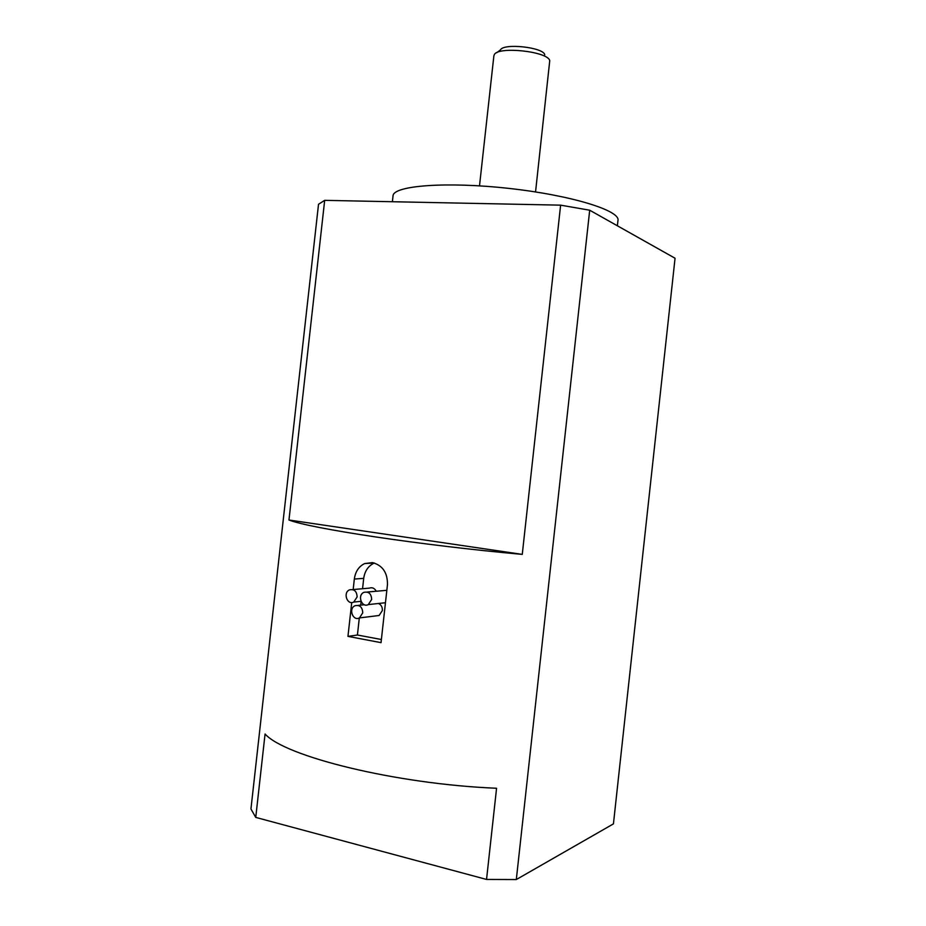 <?xml version="1.0" encoding="UTF-8"?>
<svg xmlns="http://www.w3.org/2000/svg" width="926" height="926" viewBox="0 0 926 926"><rect width="100%" height="100%" fill="white"/><g stroke="black" fill="none" stroke-linecap="round" stroke-linejoin="round"><path stroke-width="1.39" d="M371.673 599.458L368.293 604.585C361.672 608.081 357.054 595.163 363.906 592.351C368.733 591.355 371.314 593.716 371.673 599.458M385.436 602.942L384.603 602.826M367.171 592.05L386.837 590.313M362.749 612.85L359.45 617.92C352.899 621.45 348.199 608.59 354.982 605.743C359.797 604.713 362.39 607.086 362.749 612.85M378.502 603.486C381.234 604.794 382.519 607.143 382.357 610.535L379.116 615.489L376.025 615.871M357.123 596.934L353.732 602.074C347.157 605.465 342.713 592.571 349.507 589.862C354.253 588.913 356.799 591.274 357.123 596.934M352.69 589.584L369.324 588.137C372.264 587.142 374.567 588.172 376.234 591.228M353.165 589.538L354.334 579.051C355.387 571.562 358.837 566.399 364.659 563.564L372.483 562.603C382.6 565.358 387.589 572.685 387.473 584.572L381.037 642.644L347.956 636.382L351.73 602.525M364.728 563.552L374.312 563.02C368.316 565.844 364.775 570.96 363.71 578.356L362.564 588.728M347.956 636.382L357.424 635.016L381.385 639.507M361.128 601.587L360.735 605.118M359.311 617.989L357.424 635.016M544.766 54.75C543.469 47.319 503.871 42.943 500.48 49.854L496.799 52.689M493.871 55.861L494.345 54.576C498.431 46.011 548.261 51.509 549.743 60.688L535.552 191.925M617.376 225.782L617.955 220.515C620.686 210.653 571.365 195.247 508.837 188.395C446.344 181.438 393.7 185.594 393.052 195.687L393.006 196.173M255.75 817.403L265.067 733.994C284.652 756.38 395.552 784.114 496.567 788.257L486.544 879.445L255.75 817.403L250.946 808.977L318.521 204.264L324.679 200.352L560.624 205.155L589.7 210.214L516.314 879.55L486.544 879.445M288.97 520.007L522.264 554.385C421.967 545.414 310.083 528.41 288.97 520.007L324.679 200.352M522.264 554.385L560.624 205.155M516.314 879.55L613.44 823.874L675.054 258.238L589.7 210.214M354.334 579.051L363.71 578.356M385.459 602.733L368.293 604.585M364.369 604.736L358.154 605.396M379.116 615.489L359.45 617.92M361.013 601.321L353.732 602.074M479.506 185.848L493.894 55.687M392.381 201.729L393.052 195.687"/></g></svg>
